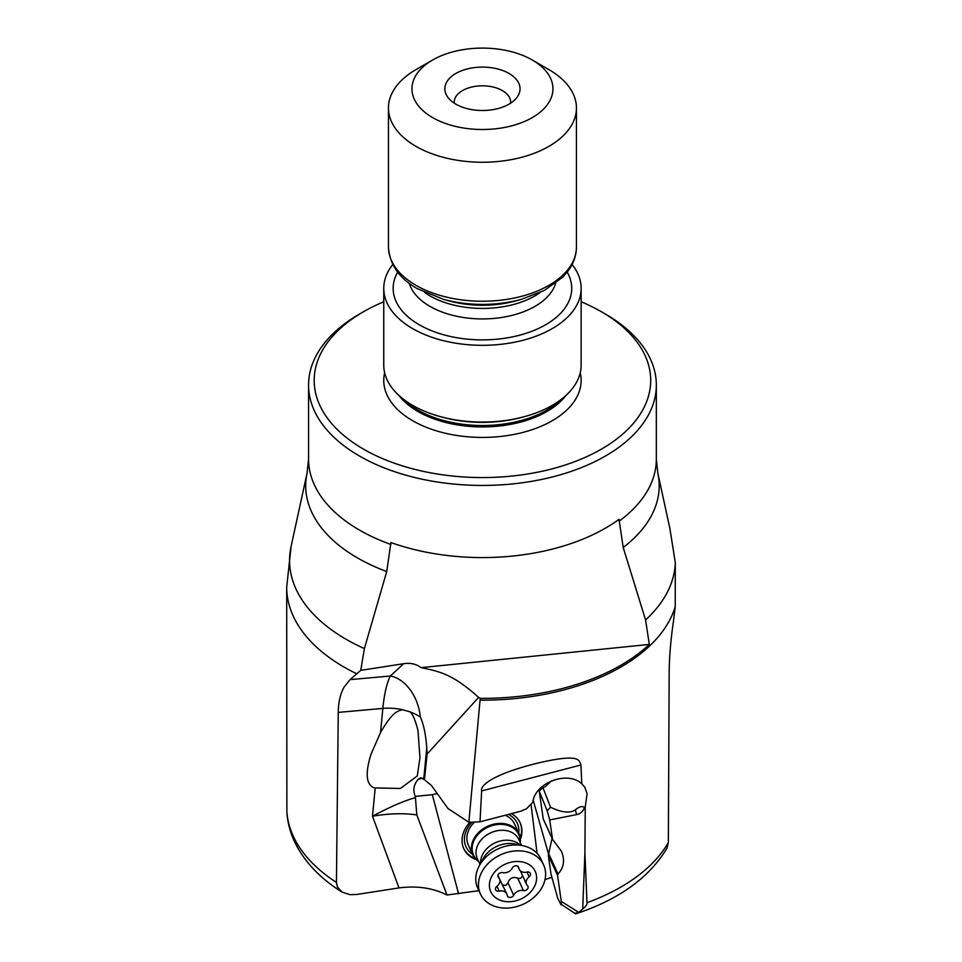 <?xml version="1.0" encoding="UTF-8"?>
<svg xmlns="http://www.w3.org/2000/svg" width="962" height="962" viewBox="0 0 962 962"><rect width="100%" height="100%" fill="white"/><g stroke="black" fill="none" stroke-linecap="round" stroke-linejoin="round"><path stroke-width="1.44" d="M364.382 648.568L386.736 571.548A176.743 102.044 180 0 1 357.66 558.02A176.743 102.044 180 0 1 357.467 557.912A176.743 102.044 180 0 1 307.082 473.039L291.065 546.62A192.893 111.364 0 0 0 345.851 639.129A192.893 111.364 0 0 0 346.055 639.249A192.893 111.364 0 0 0 364.382 648.568L360.75 670.358L350.012 679.629L344.035 687.217C340.283 694.011 338.359 702.392 338.263 712.397L336.435 882.419L337.337 886.892L341.967 892.063L349.927 894.66L356.854 894.456L398.989 887.914C417.015 885.581 433.02 887.95 446.993 895.021L478.908 890.656M545.009 879.593L551.899 877.284M537.109 853.39L531 804.136M458.573 893.818L432.311 794.684L437.241 793.578M469.973 822.233A31.012 24.242 155.4 0 0 463.792 848.7A31.012 24.242 155.4 0 0 476.166 859.595M520.37 839.321A31.012 24.242 155.4 0 0 520.189 822.847A31.012 24.242 155.4 0 0 511.471 813.624M415.163 797.726C404.076 800.769 389.85 806.938 372.486 816.221C389.093 813.419 403.884 812.998 416.835 814.958L415.319 796.392L432.311 794.684M416.835 814.958L446.993 895.021M374.254 787.902L400.432 788.467L417.28 775.937L419.949 757.767L417.977 730.411C414.814 718.47 411.892 712.205 409.211 711.591L402.381 709.679C398.557 711.158 393.362 710.172 380.531 732.539L371.007 754.232C365.031 773.46 366.113 784.679 374.254 787.902M356.637 673.737A195.743 113.011 180 0 1 344.035 667.063A195.743 113.011 180 0 1 343.831 666.943A195.743 113.011 180 0 1 286.7 587.157L286.88 812.481C287.794 824.867 291.426 836.699 297.811 847.979C307.66 865.091 322.378 879.785 341.967 892.063M360.75 670.358L403.655 663.708C410.533 662.674 416.318 663.984 420.995 667.652L649.326 644.408L645.562 619.937A192.893 111.364 -0 0 0 675.3 562.626L675.216 606.769L673.496 621.007C670.899 638.732 669.456 655.014 669.191 669.841L668.349 842.52L667.075 848.003C649.338 877.572 619.095 899.446 576.358 913.623L575.42 913.696M575.384 913.215L578.799 912.397L582.695 909.006C585.99 906.252 587.433 904.148 587 902.693L584.908 853.066L585.257 806.805L587.121 793.686L584.752 787.144L581.806 783.886L580.928 764.994C579.136 760.677 580.988 753.102 538.852 762.854C490.211 774.614 480.026 786.423 481.649 790.92L480.014 821.837L468.843 822.257L480.23 698.352L478.607 697.414C452.38 673.58 438.251 671.211 420.995 667.652M582.695 909.006L584.908 853.066M585.257 806.805L584.367 807.815C583.02 811.519 580.447 813.78 576.623 814.586L575.312 809.872C579.809 806.312 582.828 805.627 584.367 807.815M552.08 838.347L548.328 855.242L550.998 874.049L557.744 898.28L560.557 903.919C561.447 905.699 561.688 904.869 561.267 901.418L557.575 875.408L558.032 874.025C563.985 867.556 565.091 859.932 561.327 851.142L552.561 839.393L549.711 819.949L576.623 814.586M560.557 903.919L575.745 913.9M533.213 800.324L548.472 853.823M575.312 809.872C569.985 813.467 561.724 812.589 550.529 807.238L542.881 787.529L545.177 786.796L551.551 780.807M542.881 787.529L539.225 791.101L547.162 810.75L549.711 819.949M415.319 796.392C412.686 790.427 413.648 784.679 418.229 779.184L420.887 777.729L424.434 779.713L427.128 754.052L478.607 697.414M380.531 732.539L382.852 708.405A93.999 24.218 84.9 0 1 390.319 676.021C403.92 678.162 418.145 694.865 420.358 717.111L420.43 717.267C423.701 724.434 425.805 734.667 426.743 747.967L423.785 778.703M386.736 571.548L390.921 542.544A173.894 100.397 0 0 0 619.023 519.324L623.208 547.474L645.562 619.937M649.326 644.408A195.731 112.999 180 0 1 480.23 698.352M675.3 562.626L669.841 528.282L657.816 473.039A176.743 102.044 180 0 1 623.208 547.474M605.399 314.057L601.418 311.748L605.411 314.057A173.894 100.397 180 0 1 605.411 314.057A173.894 100.397 180 0 1 656.337 385.04A173.894 100.397 180 0 1 605.399 456.036A173.894 100.397 180 0 1 359.487 456.036A173.894 100.397 180 0 1 308.562 385.04A173.894 100.397 180 0 1 359.487 314.057L363.468 311.748A168.254 97.138 180 0 1 363.48 311.748A168.254 97.138 180 0 1 383.754 301.767M581.144 301.767A168.254 97.138 180 0 1 601.418 311.748A168.254 97.138 180 0 1 601.418 449.122A168.254 97.138 180 0 1 363.48 449.122A168.254 97.138 180 0 1 363.468 311.748M383.754 288.335L383.754 365.091A98.689 56.986 0 0 0 412.662 405.375A98.689 56.986 0 0 0 440.464 416.654A98.689 56.986 0 0 0 524.422 416.654A98.689 56.986 0 0 0 581.144 365.091L581.144 288.335A98.689 56.986 180 0 1 520.214 340.981A98.689 56.986 180 0 1 412.662 328.631A98.689 56.986 180 0 1 383.754 288.335A98.689 56.986 180 0 1 392.797 264.502M572.089 264.502A98.689 56.986 180 0 1 581.144 288.335M548.905 69.613L548.905 69.613A93.999 54.269 180 0 1 576.442 107.984A93.999 54.269 180 0 1 548.905 146.356A93.999 54.269 180 0 1 415.981 146.356A93.999 54.269 180 0 1 388.456 107.984A93.999 54.269 180 0 1 415.981 69.613L432.599 60.017A70.491 40.705 180 0 1 532.299 60.017L548.905 69.613L532.299 60.017A70.491 40.705 180 0 1 532.299 117.58A70.491 40.705 180 0 1 432.599 117.58A70.491 40.705 180 0 1 432.599 60.017L432.599 60.017M455.856 104.149A37.602 21.705 0 0 0 516.762 97.667A37.602 21.705 0 0 0 509.03 73.449A37.602 21.705 0 0 0 461.123 70.923A37.602 21.705 0 0 0 448.124 97.667A37.602 21.705 0 0 0 455.856 104.149M510.582 103.199A28.199 16.282 0 0 0 510.642 102.092A28.199 16.282 0 0 0 502.38 90.584A28.199 16.282 0 0 0 471.657 87.049A28.199 16.282 0 0 0 454.244 102.092A28.199 16.282 0 0 0 454.317 103.199M468.843 822.257L447.967 808.501L431.445 785.497L424.434 779.713M480.014 821.837L521.512 811.002A23.497 18.374 155.4 0 1 526.358 808.91L532.828 802.26C534.788 782.659 567.881 770.249 581.806 783.886M550.529 807.238L547.162 810.75M539.225 791.101L543.277 819.179M427.128 754.052L426.743 747.967M478.751 861.687A25.373 19.841 -24.6 0 1 472.835 854.881A25.373 19.841 -24.6 0 1 487.193 826.478A25.373 19.841 -24.6 0 1 518.975 833.717L514.429 823.821A25.373 19.841 155.4 0 0 505.206 815.259M474.555 822.101A25.373 19.841 155.4 0 0 468.29 844.973L472.835 854.881M472.077 822.185A28.199 22.042 155.4 0 0 472.558 854.292M518.698 833.128A28.199 22.042 155.4 0 0 508.501 814.393M519.997 822.45A31.012 24.242 -24.6 0 1 520.226 837.926M475.204 858.573A31.012 24.242 -24.6 0 1 463.624 848.304M518.975 833.717A25.373 19.841 -24.6 0 1 520.274 842.64M543.638 864.97L540.957 859.114A34.776 27.189 155.4 0 0 522.955 845.718A34.776 27.189 155.4 0 0 497.402 849.181A34.776 27.189 155.4 0 0 479.329 865.728A34.776 27.189 155.4 0 0 477.729 888.106L480.423 893.963A34.776 27.189 -24.6 0 1 500.096 855.038A34.776 27.189 -24.6 0 1 543.422 864.501A34.776 27.189 -24.6 0 1 543.638 864.97A34.776 27.189 -24.6 0 1 523.965 903.895A34.776 27.189 -24.6 0 1 480.639 894.432A34.776 27.189 -24.6 0 1 480.423 893.963M504.617 864.429A24.447 19.108 -24.6 0 1 535.076 871.079A24.447 19.108 -24.6 0 1 521.404 898.773A24.447 19.108 -24.6 0 1 490.945 892.123A24.447 19.108 -24.6 0 1 504.617 864.429M525.986 890.235A3.475 2.718 155.4 0 0 527.958 886.339A3.475 2.718 155.4 0 0 527.501 885.701A7.6 5.94 -24.6 0 1 526.527 884.306A7.6 5.94 -24.6 0 1 529.172 876.803A3.475 2.718 155.4 0 0 530.375 873.376A3.475 2.718 155.4 0 0 526.863 872.077A7.6 5.94 -24.6 0 1 519.167 869.263A7.6 5.94 -24.6 0 1 518.771 867.832A3.475 2.718 155.4 0 0 518.59 867.183A3.475 2.718 155.4 0 0 514.237 866.197A3.475 2.718 155.4 0 0 512.361 867.977A7.6 5.94 -24.6 0 1 508.261 871.885A7.6 5.94 -24.6 0 1 502.609 872.63A3.475 2.718 155.4 0 0 500.024 872.967A3.475 2.718 155.4 0 0 498.063 876.863A3.475 2.718 155.4 0 0 498.508 877.5A7.6 5.94 -24.6 0 1 499.494 878.895A7.6 5.94 -24.6 0 1 496.849 886.387A3.475 2.718 155.4 0 0 495.634 889.826A3.475 2.718 155.4 0 0 499.158 891.125A7.6 5.94 -24.6 0 1 506.842 893.938A7.6 5.94 -24.6 0 1 507.239 895.369A3.475 2.718 155.4 0 0 507.419 896.019A3.475 2.718 155.4 0 0 511.772 897.005A3.475 2.718 155.4 0 0 513.648 895.213A7.6 5.94 -24.6 0 1 517.748 891.317A7.6 5.94 -24.6 0 1 523.4 890.571A3.475 2.718 155.4 0 0 525.986 890.235M520.394 870.887L526.527 884.306M523.4 890.571L517.712 878.162L520.55 878.39L522.667 875.901M517.712 878.162C512.914 876.514 509.656 878.065 507.96 882.815L505.928 885.401L502.765 885.04M506.842 893.938L499.627 879.208M375.192 788.106L372.486 816.221L398.989 887.914M402.381 709.679A37.602 21.356 5.5 0 0 382.852 708.405L338.263 712.397M286.856 811.651A195.743 113.011 0 0 0 336.435 882.419M587 902.693A195.743 113.011 0 0 0 668.349 842.52M675.216 606.769A195.743 113.011 180 0 1 480.086 700.156M578.799 912.397L561.267 901.418M423.124 778.078L418.229 779.184M420.358 717.123A37.602 21.356 5.5 0 0 409.211 711.591M350.012 679.629L390.319 676.021L403.655 663.708M619.023 521.248A173.894 100.397 0 0 0 656.337 459.102L657.816 473.039M307.082 473.039L308.562 459.102A173.894 100.397 0 0 0 359.487 530.098A173.894 100.397 0 0 0 359.68 530.206A173.894 100.397 0 0 0 390.921 544.468M384.656 372.763A98.689 56.986 0 0 0 412.662 420.731A98.689 56.986 0 0 0 526.286 431.493A98.689 56.986 0 0 0 580.242 372.763M399.014 395.526A91.174 52.633 0 0 0 417.977 411.52A91.174 52.633 0 0 0 565.872 395.526M561.074 399.519A91.174 52.633 180 0 1 417.977 410.101A91.174 52.633 180 0 1 403.812 399.519M440.464 416.654L442.436 417.195A94.06 54.305 0 0 0 522.45 417.195L524.422 416.654M397.691 272.126A89.298 51.551 0 0 0 419.3 324.795A89.298 51.551 0 0 0 529.328 332.215A89.298 51.551 0 0 0 567.207 272.126M409.271 283.333A74.254 42.869 0 0 0 429.942 306.373A74.254 42.869 0 0 0 504.918 316.919A74.254 42.869 0 0 0 555.627 283.333M540.139 292.544A74.254 42.869 180 0 1 429.942 295.863A74.254 42.869 180 0 1 424.747 292.544M449.639 301.022A77.14 44.541 0 0 0 515.259 301.022L521.2 299.41A91.101 52.597 180 0 1 443.698 299.41L449.639 301.022M443.698 299.41L417.544 288.792C399.314 278.547 389.61 264.61 388.456 246.969A93.999 54.269 0 0 0 415.981 285.341A93.999 54.269 0 0 0 518.41 297.114A93.999 54.269 0 0 0 576.442 246.969C576.382 255.423 573.617 263.384 568.157 270.851L562.854 277.044L544.396 290.428L521.2 299.41M481.649 790.92L580.928 764.994M543.133 818.65L552.38 838.816M548.605 853.462L558.032 874.025M557.575 875.408L548.328 855.242M478.571 861.303A24.856 19.432 -24.6 0 1 487.337 827.488A24.856 19.432 -24.6 0 1 487.602 827.356A24.856 19.432 -24.6 0 1 520.093 842.255M521.536 845.418L518.855 839.561A22.835 17.857 155.4 0 0 490.247 833.032A22.835 17.857 155.4 0 0 490.007 833.152A22.835 17.857 155.4 0 0 477.332 858.597L480.014 864.453M480.627 863.347A22.835 17.857 -24.6 0 1 494.817 842.989A22.835 17.857 -24.6 0 1 520.31 845.153M522.955 845.718L515.031 844.023A25.361 19.829 155.4 0 0 496.392 846.548A25.361 19.829 155.4 0 0 483.213 858.621L479.329 865.728M526.984 872.053L529.172 876.803M513.648 895.213L507.96 882.815M499.158 891.125L496.957 886.315M498.508 877.5L497.871 876.105M518.771 867.832L518.217 866.618M291.065 546.62L286.7 587.157M656.337 385.04L656.337 459.102M308.562 385.04L308.562 459.102M576.442 246.969L576.442 107.984M388.456 246.969L388.456 107.984M543.265 819.131L552.573 839.441M497.919 875.456L499.494 878.895M517.797 866.257L519.167 869.263"/></g></svg>
